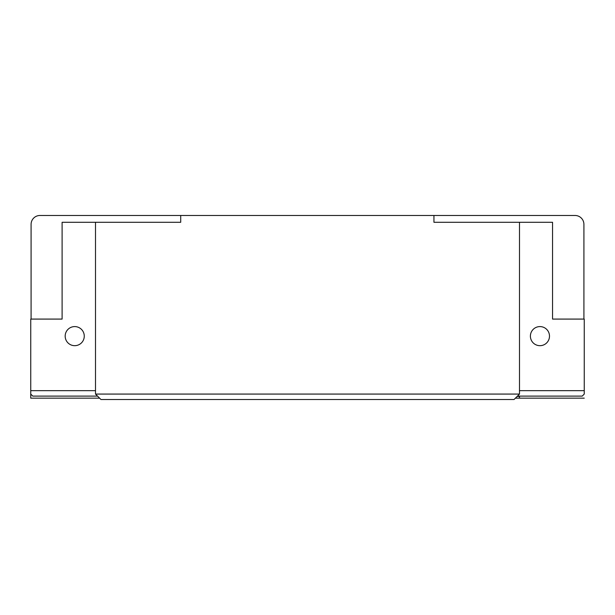 <?xml version="1.0" encoding="UTF-8"?>
<svg xmlns="http://www.w3.org/2000/svg" width="615" height="615" viewBox="0 0 615 615"><rect width="100%" height="100%" fill="white"/><g stroke="black" fill="none" stroke-linecap="round" stroke-linejoin="round"><path stroke-width="0.92" d="M74.715 345.676A9.54 9.54 0 0 1 65.175 336.128A9.54 9.54 0 0 1 74.715 326.588A9.54 9.54 0 0 1 84.263 336.128A9.54 9.54 0 0 1 74.715 345.676M539.939 345.676A9.54 9.54 0 0 1 530.399 336.128A9.54 9.54 0 0 1 539.939 326.588A9.54 9.54 0 0 1 549.487 336.128A9.54 9.54 0 0 1 539.939 345.676M99.599 398.159L30.75 398.159L30.75 319.085L62.107 319.085L62.107 222.292L180.71 222.292L180.71 215.481L39.952 215.481L575.048 215.481A8.864 8.864 0 0 1 583.912 224.337L583.912 319.085M39.952 215.481A8.864 8.864 0 0 0 31.088 224.337L31.088 224.683M31.088 319.085L31.088 224.337M95.51 222.292L95.51 394.069L100.96 399.519L514.04 399.519L519.49 394.069L519.49 222.292L433.944 222.292L433.944 215.481M30.75 398.159L30.75 390.663L95.51 390.663M519.49 390.663L584.25 390.663L584.25 394.069L582.205 396.114L517.446 396.114M97.554 396.114L32.795 396.114L30.75 394.069M584.25 394.069L584.25 319.085L552.554 319.085L552.554 222.292L519.49 222.292M95.51 394.069L519.49 394.069M584.25 398.159L519.49 398.159L519.49 396.452L517.107 396.452M519.49 398.159L515.401 398.159M583.681 222.346L583.243 220.962"/></g></svg>
